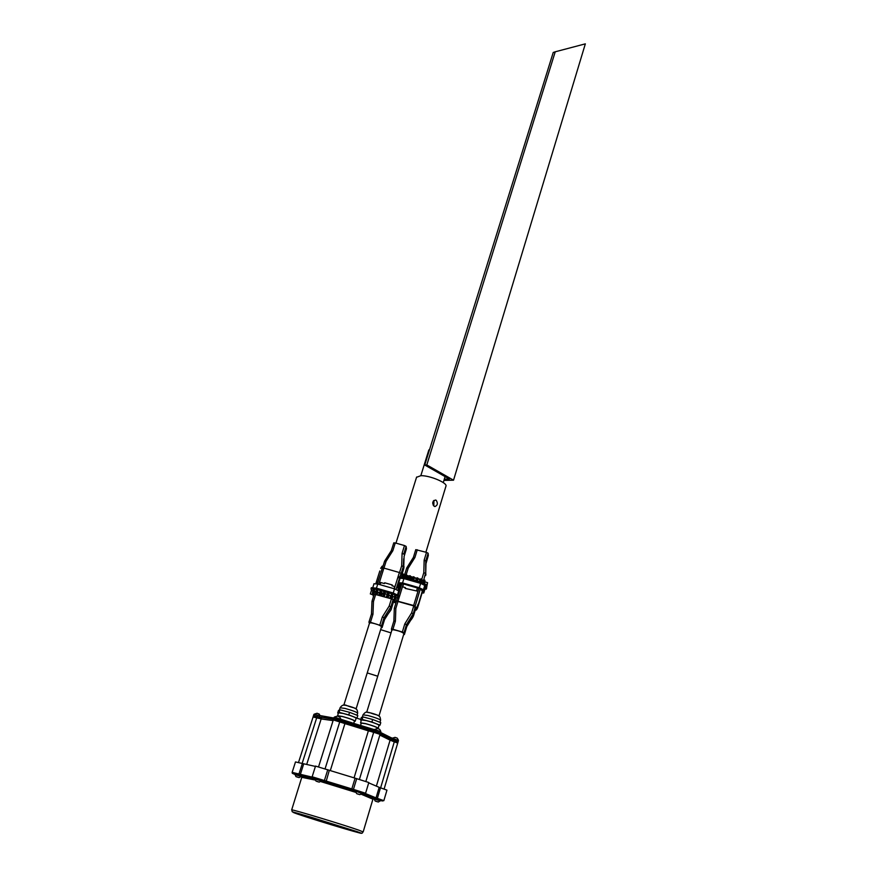 <?xml version="1.0" encoding="UTF-8"?>
<svg xmlns="http://www.w3.org/2000/svg" width="877" height="877" viewBox="0 0 877 877"><rect width="100%" height="100%" fill="white"/><g stroke="black" fill="none" stroke-linecap="round" stroke-linejoin="round"><path stroke-width="1.32" d="M443.937 480.399L453.53 480.19L585.343 43.85L555.229 51.798L426.814 464.942L424.753 465.007L553.223 52.477L555.229 51.798M453.53 480.19L426.814 464.942M424.753 465.007L449.364 479.039L444.31 479.16M433.337 501.008L433.205 505.185M428.776 450.186L429.664 449.254M433.929 500.438L433.808 505.952M436.176 500.252C438.062 503.234 437.656 505.338 434.948 506.555L434.312 506.336C431.901 503.343 432.284 501.238 435.485 500.022L436.176 500.252M425.893 552.203L445.9 486.318C448.114 483.117 429.883 475.345 420.839 475.685L416.553 477.285M391.021 632.898L380.629 629.631L391.032 632.887M356.753 718.175L360.754 719.414L356.742 718.175M399.287 588.851L398.586 588.631M377.746 676.222L367.233 672.922M340.583 719.206L340.177 720.51L333.72 718.636L344.113 721.99L380.443 733.084L380.837 731.78L334.126 717.331L333.304 719.94L368.373 730.859L354.067 777.822M314.843 716.41L313.484 715.72L313.078 716.991L321.179 718.877L333.096 720.62L320.949 718.921M393.532 741.536L390.09 740.155L376.441 785.913M373.251 732.218L344.924 723.624L330.333 770.51M374.479 729.675L373.69 732.284L380.048 734.389L365.917 781.286M390.232 740.309C389.366 739.245 385.902 737.502 379.84 735.069L390.09 740.155M380.629 732.47L390.857 737.59L390.473 738.872L380.234 733.775C386.297 736.209 389.75 737.963 390.605 739.026L394.694 740.495L394.31 741.778L397.698 743.126L384.126 788.971M340.561 720.697L373.657 730.914M317.891 716.783L333.501 719.326C326.902 717.857 322.857 717.298 321.355 717.649L320.96 718.877M313.878 714.47L333.907 718.033M313.889 714.448L313.484 715.72L317.101 716.542L316.696 717.814L317.474 718.055M390.857 737.59L398.454 740.572L398.081 741.832M395.078 739.212L394.694 740.495L398.07 741.854L396.568 741.646M374.084 730.979L379.719 733.04M390.473 738.872L393.916 740.254M318.603 766.706L333.304 719.94L340.155 722.001M340.177 720.51L325.115 768.701M313.484 715.72L321.355 717.649M298.487 762.562L313.078 716.991L316.696 717.814L302.083 763.626M394.694 740.495L398.07 741.854L397.709 743.104M380.629 787.842L394.31 741.778L397.698 743.126M359.449 779.291L373.69 732.284L380.048 734.389L380.443 733.084M340.78 718.997L339.684 716.98L337.36 716.114L334.4 717.057L340.714 719.272M374.369 729.434L380.706 731.615M374.304 729.653L377.373 728.469L379.653 729.313L380.761 731.341M392.216 738.248L398.322 740.418M392.183 738.237L395.078 737.36L397.281 738.171L398.377 740.144M320.039 715.873L319.316 714.108L317.035 713.264L314.152 714.185L320.039 715.873M319.283 782.131L316.049 781.122L319.283 782.131L321.519 780.673L314.931 779.017M321.42 781.001L314.92 778.995L316.049 781.122M316.992 781.484L318.888 782.021L317.025 781.385M378.36 802.016L375.192 801.041L378.36 802.016L380.508 800.58L374.084 798.98M380.41 800.909L374.084 798.958L375.192 801.041M376.08 801.37L377.965 801.907L376.101 801.293M301.173 776.507L294.946 774.205L295.933 776.616L299.09 777.592L295.933 776.616M299.09 777.592L301.184 776.496L294.847 774.534M296.875 776.967L298.706 777.482L296.908 776.869M359.932 794.661L356.698 793.652L359.932 794.661L362.146 793.181L355.656 791.197M362.048 793.521L355.656 791.186M357.619 794.003L359.537 794.54L357.641 793.915M338.314 716.005L342.775 716.63C349.616 718.537 353.508 719.984 354.461 720.993L353.749 723.317M338.226 716.312L337.601 715.72L342.447 716.465C349.912 718.537 354.165 720.127 355.196 721.223L354.374 721.289M355.218 721.157L356.117 718.263C355.086 717.156 350.833 715.566 343.378 713.494L338.511 712.826M338.379 713.242L337.689 712.979L339.07 712.332L339.87 709.789L349.572 712.332L357.783 715.533L357.005 718.077L356.051 718.449M339.07 712.332L348.772 714.887L349.572 712.332M337.689 712.979L338.489 710.458L339.87 709.789M348.772 714.887L357.005 718.077M340.736 719.206L352.028 722.801M361.269 723.108L365.852 723.755C372.648 725.641 376.496 727.077 377.428 728.063L377.307 728.447M361.181 723.404L360.557 722.823L365.534 723.591C372.944 725.652 377.154 727.219 378.162 728.294L377.329 728.37M378.173 728.239L379.061 725.334C378.053 724.238 373.854 722.67 366.443 720.62L361.445 719.929M361.313 720.335L360.568 720.05L362.113 719.447L362.903 716.904L372.659 719.469L380.771 722.637L380.004 725.18L379.007 725.509M362.113 719.447L371.892 722.023L372.659 719.469M360.568 720.05L361.346 717.518L362.903 716.904M371.892 722.023L380.004 725.18M361.653 725.761L374.315 729.62M378.952 716.071L378.952 716.071C377.439 714.898 373.854 713.637 368.197 712.321L366.696 712.277L391.909 630.015M378.963 716.027L403.913 633.687C402.543 632.164 399.057 630.859 393.455 629.785L391.931 629.949M356.062 709.011L356.062 709.011C354.516 707.816 350.91 706.555 345.242 705.229L343.806 705.196M356.073 708.967L381.517 626.77C380.114 625.224 376.617 623.909 371.004 622.823L369.524 623.065M396.579 601.03L397.961 596.294L396.557 600.866L413.659 605.503L418.844 588.401L420.335 589.037M415.172 606.128L413.659 605.503M401.798 583.819L398.301 595.176L401.798 583.819L403.573 584.038M417.978 591.262L405.174 588.412L405.415 587.623L402.707 586.845L403.584 583.994L418.844 588.401M419.908 590.078L415.501 605.009M414.755 607.969L414.942 606.862L416.224 607.443L417.2 606.687L418.022 604.297M415.238 610.381L416.213 610.019M417.748 605.294L418.307 605.514L422.539 591.383L420.379 588.873L414.942 606.862M422.539 591.383L418.351 605.393M418.351 605.294L418.044 604.22M418.252 605.601L417.671 607.509L418.252 605.601M415.26 608.079L415.906 607.432M415.161 610.392L417.342 608.375M415.194 609.756L416.794 607.322M417.671 607.531L417.408 608.265L416.97 607.147M415.172 610.326L416.498 609.855L417.386 608.298M415.523 608.189L417.408 608.265M416.224 607.443L415.38 608.035M413.571 615.643L415.336 609.8L413.571 615.665C411.73 620.357 408.616 621.409 406.829 626.518L413.571 615.632L413.253 613.747L406.468 624.687L406.818 626.496L404.396 634.531L406.807 626.54M393.894 620.993L394.31 608.287L395.845 608.397L395.406 621.19L392.929 629.269L402.346 631.988L404.79 623.909L411.609 612.935L413.253 613.747L414.964 608.123L417.035 607.07M396.525 601.074L394.321 608.254L396.525 601.074L415.117 606.281M404.79 623.909L406.468 624.687L404.012 632.755L404.396 634.553L403.65 634.542M393.926 629.839L393.06 629.752M401.48 632.021L402.444 632.47M404.012 632.755L402.346 631.988M392.929 629.269L391.405 629.072L391.767 630.486M397.128 585.924L398.41 586.296L399.013 583.698L399.813 583.918L400.055 583.128L398.158 582.591M399.813 583.918L400.219 586.044M400.46 585.255L400.055 583.128M383.479 593.258L381.528 592.72L380.585 595.724M379.631 592.567L378.7 595.176L379.489 592.666L377.954 592.238L377.231 589.607L376.343 594.069L375.553 593.839L376.43 589.377L371.026 588.719L371.453 590.374L372.714 590.736M388.116 597.884L389.015 594.957L390.539 595.856L389.772 598.355M387.25 594.332L385.255 593.762L384.312 596.788M383.172 596.47L383.951 591.537L380.991 590.692L380.103 595.143L379.303 594.913L380.19 590.462L377.231 589.607M381.528 592.72L380.991 590.692M389.015 594.957L388.522 592.852L387.612 597.303L386.812 597.073L387.722 592.622L384.751 591.767L383.852 596.217L383.052 595.987M390.682 598.618L391.482 593.696L388.522 592.852M385.255 593.762L384.751 591.767M393.356 600.712L395.33 602.718L394.99 601.183L396.371 601.578M398.596 598.169L398.29 596.722L395.527 595.012L394.606 599.462L394.946 601.008L396.415 601.436M393.324 600.548L394.157 600.778L394.727 594.781L395.527 595.012L392.282 593.926L391.372 598.377L390.572 598.147M373.405 596.459L372.911 594.836L370.324 593.926L372.868 594.661L372.407 593.071L373.284 588.62L374.084 588.851L373.196 593.301L373.975 594.979M377.165 594.738L377.954 592.238M373.657 594.891L374.775 591.328L374.084 588.851M374.775 591.328L375.838 591.635M394.946 601.008L396.053 597.434L397.478 597.851M396.053 597.434L395.527 595.012M399.068 592.677L398.706 590.868L394.529 588.84L377.757 584.038L374.019 583.786M379.467 582.207L380.848 582.558L380.169 584.729M397.884 590.155L398.498 588.193L396.601 587.645M399.199 586.57L398.498 588.215L398.882 590.144M394.036 588.697L394.705 586.527L391.997 585.748L392.238 584.959L384.674 582.788L384.433 583.578L380.848 582.558M398.333 585.902L397.237 585.595M398.41 586.296L397.884 588.018M398.29 596.722L398.64 595.604L393.115 592.951L376.299 588.127L371.366 587.776M375.499 589.114L393.225 594.2M370.324 593.926L371.453 590.374M392.096 599.057L392.874 596.524L392.282 593.926M392.874 596.524L394.157 596.897M395.33 602.718L396.086 601.49M399.013 583.698L399.408 585.661M372.966 614.251L371.464 614.064L371.98 601.326L373.481 601.469L372.966 614.251L370.445 622.297L368.943 622.111L369.392 623.481M372.001 601.304L374.227 594.157L391.438 598.838L393.115 599.638L393.565 601.611L391.361 608.791C391.405 610.545 387.064 614.086 384.554 619.622L384.038 617.737L381.539 625.805L370.445 622.297M379.84 625.027L382.339 616.959L389.224 605.996L390.901 606.818L391.361 608.748L393.565 601.611M379.982 625.52L379.007 625.071M371.475 622.889L370.609 622.802M381.254 627.625L382.065 627.647L381.539 625.805M417.595 581.034L417.89 578.042L416.718 580.782L419.666 581.626L420.839 578.886L421.574 579.094M420.05 580.475L419.206 581.495M408.803 576.342L408.189 578.338L408.539 577.198L407.016 576.759L406.676 574.841L405.459 577.57L408.408 578.403L409.614 575.685L410.359 575.893M410.118 578.897L410.414 575.904L409.208 578.634L412.157 579.478L413.352 576.748L414.097 576.956M413.823 579.949L414.152 576.978L412.957 579.708L415.917 580.552L417.09 577.811L417.836 578.02M401.951 575.312L401.019 573.339L400.044 576.474M405.053 576.2L403.858 575.86L403.53 574.106L402.335 576.737M423.306 581.418L421.87 581.002L421.629 579.105L420.467 581.846L426.354 584.663L426.507 586.165L427.57 582.635L425.038 581.911L424.841 580.179L423.679 582.931M427.57 582.635L426.365 588.982M407.016 576.759L406.665 577.91M399.178 576.748L404.67 577.34L405.887 574.61L406.621 574.819M398.761 582.766L402.565 582.942L419.327 587.743L423.427 589.761L423.788 592.962L422.067 593.071M400.142 583.6L401.721 584.049M399.857 584.181L399.167 586.417L400.844 586.888M399.167 586.417L399.583 588.511M399.506 588.741L400.044 587.031L400.745 587.228M398.684 590.802L399.331 588.697L400.219 588.949M398.805 582.536L400.098 578.25L403.902 578.59L420.642 583.38L424.742 585.408L425.06 588.686M398.838 577.844L403.848 578.305L420.609 583.095L426.014 585.77L426.343 589.048L424.896 589.289M421.409 582.12L403.727 577.066M401.513 576.595L402.74 573.876L403.464 574.084M403.858 575.86L403.497 577.011M425.038 581.911L424.611 583.337M422.911 582.624L424.04 579.96L424.786 580.168M421.87 581.002L421.53 582.153M423.394 581.199L425.444 573.415L423.81 572.626L424.15 560.151L426.507 552.378L428.119 553.212L425.762 560.984L425.674 575.542L425.992 563.187L425.762 560.984L424.15 560.151M423.306 580.486L421.716 579.686M413.396 557.399L415.764 549.66L426.507 552.378M417.277 549.769L414.898 557.531L408.2 568.186L406.687 568.033L404.538 575.06M420.489 579.335L417.978 578.623M416.739 578.272L414.251 577.559M413.001 577.198L410.513 576.485M409.252 576.134L406.785 575.422M405.503 575.082L404.516 575.082L404.681 576.09M425.663 575.586L425.926 574.172M420.357 579.642L418.033 578.984M416.608 578.579L414.295 577.921M412.859 577.504L410.579 576.858M409.12 576.441L406.851 575.794M425.641 564.865L428.327 555.47L428.119 553.212M428.327 555.47L425.992 563.209M382.405 567.967L382.087 568.954L382.405 567.967L383.896 568.099L378.798 584.334M394.332 588.785L399.364 572.517L383.896 568.099M399.364 572.517L401.019 573.339M377.428 583.797L382.01 568.932L377.417 583.819M377.143 583.874L382.887 566.772M382.591 566.553L380.728 568.219M381.769 566.641L382.832 566.038M380.673 568.351L382.24 566.125M401.699 575.246L403.694 568.778L403.321 566.564L401.666 565.764L402.083 553.31L404.483 545.549L395.275 542.94L392.852 550.69L386.077 561.324L384.597 561.17L382.92 566.531M401.425 575.169L401.041 573.481M391.372 550.559L393.784 542.841L395.275 542.94M404.483 545.549L406.128 546.393L406.457 548.761M380.475 787.787L379.182 787.338L376.047 797.884L383.852 800.646L386.954 790.155L380.475 787.787L377.11 799.265L363.834 793.564L353.935 790.539L353.442 789.377L365.588 793.257L368.811 782.514L355.097 778.162L351.82 788.916L353.442 789.377L356.709 778.623M315.512 766.092L355.097 778.162M292.14 772.396L295.494 761.938L315.413 766.421M368.713 782.865L379.182 787.338M321.179 718.877L306.698 764.437M345.735 721.015L345.33 722.319M321.991 716.323L321.585 717.605M317.507 715.27L317.101 716.542M369.162 728.25L368.768 729.554M392.918 739.947L392.545 741.208M318.888 717.09L318.483 718.34M341.043 720.938L340.649 722.209M344.113 721.99L343.718 723.273M369.951 729.96L369.557 731.254M373.098 730.826L372.714 732.109M390.605 739.026L390.243 740.265M357.049 715.248L357.673 713.198C356.654 712.069 352.411 710.469 344.957 708.408L340.09 707.772M379.971 722.319L380.585 720.258C379.598 719.151 375.4 717.572 368 715.522L363.001 714.865M403.31 583.961L398.07 601.019M422.451 590.67L418.252 604.615M398.037 601.238L395.845 608.397M413.78 605.766L411.609 612.935M391.416 629.05L393.872 621.048L395.406 621.19M381.605 596.009L382.547 592.984M386.22 597.336L387.163 594.31M394.606 599.462L393.806 599.232M373.196 593.301L372.407 593.071M397.533 594.672L398.706 590.868M393.247 592.984L394.529 588.84M376.452 588.171L377.757 584.038M392.885 593.663L393.115 592.951M376.08 588.84L376.299 588.127M375.718 594.321L373.481 601.469M391.438 598.838L389.224 605.996M393.115 599.638L390.901 606.818L384.038 617.737L382.339 616.959M368.965 622.089L371.464 614.064L368.943 622.111M382.065 627.603L384.543 619.601L391.361 608.748M416.334 578.491L415.72 580.497M411.741 577.187L411.127 579.182M416.575 590.813L417.441 587.963M403.902 578.59L402.565 582.942M420.642 583.38L419.327 587.743M424.742 585.408L423.427 589.761M425.104 588.566L423.799 592.874M404.067 577.592L403.848 578.305M420.828 582.383L420.609 583.095M426.354 584.663L426.014 585.77M426.693 587.831L426.365 588.927M421.705 579.587L423.81 572.626M406.194 574.698L408.2 568.186M404.516 575.082L406.687 568.033L413.385 557.421L414.898 557.531M399.704 577.581L396.075 589.344M401.688 575.246L403.694 568.734L404.089 556.391L406.479 548.684M401.14 573.613L403.321 566.564L403.672 558.792M399.561 572.571L401.666 565.764M383.951 568.121L386.077 561.324M406.128 546.393L403.727 554.143L402.083 553.31M382.931 566.476L384.597 561.17L391.35 550.581L392.852 550.69M363.177 831.878L372.922 799.188L361.16 794.211M355.821 792.38L320.73 781.571M315.281 780.07L302.017 777.384M303.102 777.252C299.046 775.257 302.993 775.827 314.931 778.951L302.116 776.255L291.679 809.888C291.054 808.912 344.31 825.005 359.077 830.267L363.155 831.933C361.521 832.481 364.284 834.63 357.224 831.67L300.526 814.119C288.862 810.666 293.28 812.749 291.679 809.888L291.668 809.942M321.497 780.76L355.623 791.284L321.486 780.76M372.955 799.1L373.657 798.388L369.951 796.426L362.058 793.488L370.017 796.437C373.832 797.982 374.939 798.717 373.328 798.629M353.935 790.539L323.131 781.012L298.608 775.071C292.556 773.273 291.317 773.054 294.88 774.402M323.361 781.111L323.185 781.034C318.494 778.809 309.877 778.009 312.146 776.781L351.82 788.916L351.26 789.76L325.981 781.977L329.346 770.225M380.454 800.778L377.11 799.265L382.251 800.975L383.852 800.646M365.446 793.553L376.047 797.884L374.95 798.519M297.435 814.009C317.222 820.883 378.228 838.96 357.027 831.626L309.943 816.86C292.995 811.916 288.829 810.962 297.435 814.009M327.779 769.699L324.424 780.442L323.438 781.133L325.981 781.977M300.855 775.685L298.608 775.071C289.454 772.209 293.17 774.161 292.14 772.374L312.102 777.099M302.302 763.692L298.608 775.071M373.12 798.837L374.073 798.969M301.151 776.529L302.127 777M303.65 764.053L300.318 774.544L300.636 775.575L313.089 778.162M428.842 449.978L420.828 475.685M445.088 476.606L443.269 482.591M395.965 543.137L416.63 477.022M355.558 791.514L356.698 793.652M357.673 713.198C357.301 706.818 354.648 708.813 347.456 705.788M337.601 715.72L338.522 712.771M339.388 710.03L340.112 707.717C342.008 704.867 344.354 704.198 347.16 705.711M380.585 720.258C380.158 713.878 377.603 715.906 370.423 712.88M360.557 722.823L361.456 719.864M362.3 717.145L363.012 714.81C366.509 710.83 365.588 712.376 370.149 712.815M360.568 725.411L361.291 723.054M343.817 705.185L369.546 622.999M418.055 604.275L417.485 606.193M394.321 608.254L393.883 621.015L391.405 629.072M372.846 587.404L374.019 583.654M371.026 588.719L371.377 587.612M394.562 602.554L395.352 602.773M374.227 594.157L371.98 601.326L371.464 614.064M382.076 627.625L384.543 619.633M419.886 579.511L419.623 580.366M400.098 578.25L398.761 582.591M425.082 588.653L423.799 592.918M406.687 568.033L413.385 557.421L415.764 549.66M375.838 583.589L379.807 570.96M403.705 568.756L404.023 566.706M406.468 548.739L404.1 556.424M384.597 561.17L391.35 550.581L393.784 542.841M365.588 793.257L363.9 793.575L351.26 789.76M377.11 799.265L363.166 793.674M315.523 766.059L312.146 776.781"/></g></svg>
